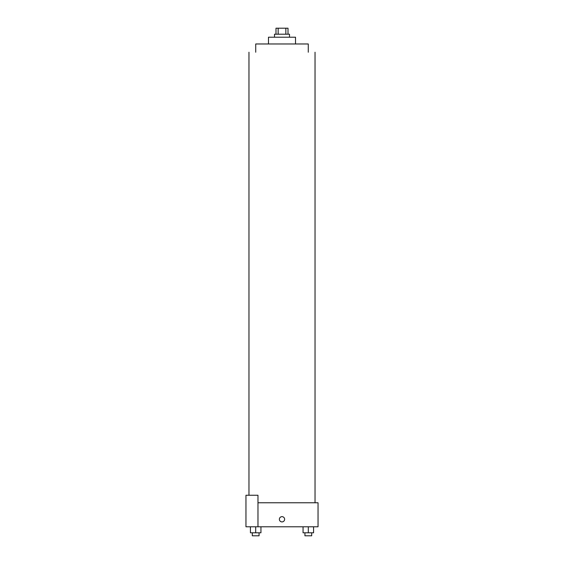 <?xml version="1.0" encoding="UTF-8"?>
<svg xmlns="http://www.w3.org/2000/svg" width="564" height="564" viewBox="0 0 564 564"><rect width="100%" height="100%" fill="white"/><g stroke="black" fill="none" stroke-linecap="round" stroke-linejoin="round"><path stroke-width="0.85" d="M278.151 34.207L278.151 28.2L275.993 28.2L275.993 34.207M278.151 28.2L288.007 28.2L288.007 34.207M285.849 34.207L285.849 28.2M274.492 37.21L274.492 34.207L289.508 34.207L289.508 37.21M268.485 43.971L268.485 37.21L295.515 37.21L295.515 43.971M255.725 52.226L255.725 43.971L308.275 43.971L308.275 52.226M257.974 502.764L318.04 502.764L318.04 526.79L245.96 526.79L245.96 495.255L257.974 495.255L257.974 526.79M279.37 519.282A2.63 2.63 0 0 1 283.311 517.005A2.63 2.63 0 0 1 283.311 521.559A2.63 2.63 0 0 1 279.37 519.282M303.058 526.79L303.058 532.797L313.57 532.797L313.57 526.79L313.57 532.797M308.311 532.797L308.311 526.79M311.688 532.797L311.688 535.8L304.934 535.8L304.934 532.797M250.43 526.79L250.43 532.797L260.942 532.797L260.942 526.79L260.942 532.797M255.689 532.797L255.689 526.79M259.066 532.797L259.066 535.8L252.312 535.8L252.312 532.797M315.036 502.764L315.036 52.226M248.964 495.255L248.964 52.226"/></g></svg>
